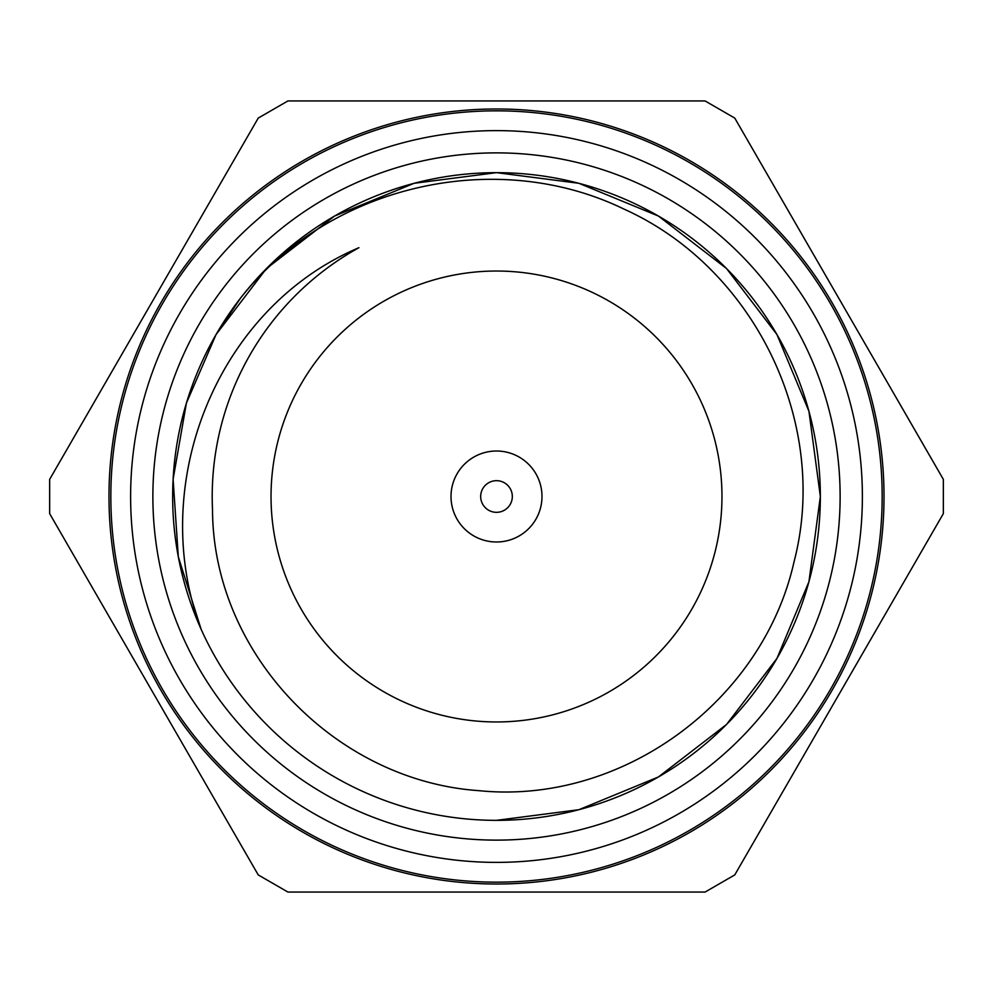 <?xml version="1.0" encoding="UTF-8"?>
<svg xmlns="http://www.w3.org/2000/svg" width="993" height="993" viewBox="0 0 993 993"><rect width="100%" height="100%" fill="white"/><g stroke="black" fill="none" stroke-linecap="round" stroke-linejoin="round"><path stroke-width="1.49" d="M287.908 892.049L705.092 892.049L287.908 892.049L258.242 874.92L49.65 513.629L258.242 874.92M258.242 118.08L49.65 479.371L258.242 118.08L287.908 100.951L496.5 100.951L287.908 100.951M705.092 100.951L496.5 100.951L705.092 100.951L734.758 118.08L943.35 479.371L943.35 513.629L734.758 874.92L943.35 513.629M838.973 298.595L734.758 118.08M49.65 479.371L49.65 513.629M705.092 892.049L734.758 874.92M496.5 882.156A385.656 385.656 0 0 1 162.504 303.672A385.656 385.656 0 0 1 830.496 303.672A385.656 385.656 0 0 1 496.5 882.156M496.5 862.383A365.883 365.883 0 0 1 179.634 313.565A365.883 365.883 0 0 1 813.366 313.565A365.883 365.883 0 0 1 496.5 862.383M496.5 840.128A343.628 343.628 0 0 1 198.91 324.686A343.628 343.628 0 0 1 794.09 324.686A343.628 343.628 0 0 1 496.5 840.128M358.945 247.691A284.296 284.296 0 0 0 212.514 509.781C213.061 654.71 336.093 780.982 479.085 790.676C621.941 805.137 762.872 701.331 794.052 561.728C830.222 423.217 754.432 267.775 624.088 209.138C495.668 146.728 329.291 185.058 240.443 298.223L216.04 334.579L186.411 403.096L173.105 479.197L178.306 556.775L201.132 629.314C146.691 485.341 215.953 308.215 358.945 247.691M496.5 820.355A323.855 323.855 0 0 1 216.04 334.579A323.855 323.855 0 0 1 776.96 334.579A323.855 323.855 0 0 1 496.5 820.355M240.443 298.223L216.04 334.579L186.411 403.096L173.105 479.197L178.306 556.775L201.132 629.314L178.306 556.775L173.105 479.197L186.411 403.096L216.04 334.579L266.459 268.544L334.579 216.04L414.106 183.295L496.5 172.645L578.894 183.295L658.421 216.04L726.541 268.544L776.96 334.579L808.935 411.251L820.355 496.5L808.935 581.749L776.96 658.421L726.541 724.456L658.421 776.96L578.894 809.705L496.376 820.355M496.5 721.961A225.461 225.461 0 0 1 301.239 383.77A225.461 225.461 0 0 1 691.761 383.77A225.461 225.461 0 0 1 496.5 721.961M496.5 512.326A15.826 15.826 0 0 1 482.797 488.593A15.826 15.826 0 0 1 510.203 488.593A15.826 15.826 0 0 1 496.5 512.326M496.5 541.992A45.492 45.492 0 0 1 457.103 473.76A45.492 45.492 0 0 1 535.897 473.76A45.492 45.492 0 0 1 496.5 541.992M496.5 108.982A387.518 387.518 0 0 0 160.903 690.259A387.518 387.518 0 0 0 832.097 690.259A387.518 387.518 0 0 0 496.5 108.982"/></g></svg>
